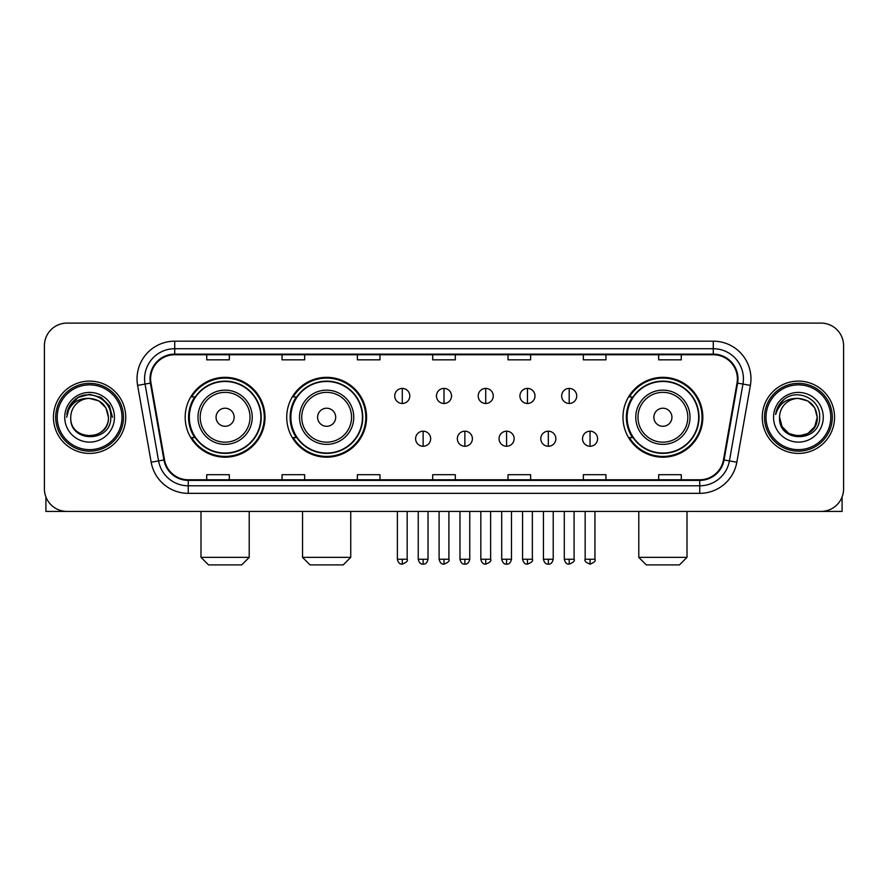 <?xml version="1.0" encoding="UTF-8"?>
<svg xmlns="http://www.w3.org/2000/svg" width="888" height="888" viewBox="0 0 888 888"><rect width="100%" height="100%" fill="white"/><g stroke="black" fill="none" stroke-linecap="round" stroke-linejoin="round"><path stroke-width="1.33" d="M622.976 417.26A39.927 39.927 0 0 0 662.892 457.187A39.927 39.927 0 0 0 702.819 417.26A39.927 39.927 0 0 0 662.892 377.333A39.927 39.927 0 0 0 622.976 417.26M286.724 417.26A39.927 39.927 0 0 0 326.64 457.187A39.927 39.927 0 0 0 366.566 417.26A39.927 39.927 0 0 0 326.64 377.333A39.927 39.927 0 0 0 286.724 417.26M185.181 417.26A39.927 39.927 0 0 0 225.108 457.187A39.927 39.927 0 0 0 265.024 417.26A39.927 39.927 0 0 0 225.108 377.333A39.927 39.927 0 0 0 185.181 417.26M194.761 437.595A36.53 36.53 0 0 1 194.761 396.925M296.292 437.595A36.53 36.53 0 0 1 296.292 396.925M632.545 437.595A36.53 36.53 0 0 1 632.545 396.925M44.4 345.698L44.4 488.822A22.6 22.6 0 0 0 67 511.421L821 511.421A22.6 22.6 0 0 0 843.6 488.822L843.6 345.698A22.6 22.6 0 0 0 821 323.099L67 323.099A22.6 22.6 0 0 0 44.4 345.698L44.4 488.822M53.435 417.26A36.153 36.153 0 0 0 89.599 453.413A36.153 36.153 0 0 0 125.752 417.26A36.153 36.153 0 0 0 89.599 381.107A36.153 36.153 0 0 0 53.435 417.26A36.153 36.153 0 0 0 89.599 453.413A36.153 36.153 0 0 0 125.752 417.26A36.153 36.153 0 0 0 89.599 381.107A36.153 36.153 0 0 0 53.435 417.26M762.248 417.26A36.153 36.153 0 0 0 798.401 453.413A36.153 36.153 0 0 0 834.565 417.26A36.153 36.153 0 0 0 798.401 381.107A36.153 36.153 0 0 0 762.248 417.26A36.153 36.153 0 0 0 798.401 453.413A36.153 36.153 0 0 0 834.565 417.26A36.153 36.153 0 0 0 798.401 381.107A36.153 36.153 0 0 0 762.248 417.26M150.605 378.843A24.109 24.109 0 0 1 174.714 354.745L713.286 354.745A24.109 24.109 0 0 1 737.029 383.028L723.476 459.862A24.109 24.109 0 0 1 699.744 479.775L188.256 479.775A24.109 24.109 0 0 1 164.524 459.862L150.971 383.028A24.109 24.109 0 0 1 150.605 378.843M150.005 378.843A24.709 24.709 0 0 0 150.383 383.139L163.925 459.962A24.709 24.709 0 0 0 188.256 480.386L699.744 480.386A24.709 24.709 0 0 0 724.075 459.962L737.617 383.139A24.709 24.709 0 0 0 713.286 354.134L174.714 354.134A24.709 24.709 0 0 0 150.005 378.843M137.618 385.381A37.662 37.662 0 0 1 174.714 341.181L713.286 341.181A37.662 37.662 0 0 1 750.382 385.381L736.829 462.215A37.662 37.662 0 0 1 699.744 493.34L188.256 493.34A37.662 37.662 0 0 1 151.171 462.215L137.618 385.381L145.044 384.071A30.125 30.125 0 0 1 174.714 348.718L713.286 348.718A30.125 30.125 0 0 1 742.956 384.071L729.414 460.905A30.125 30.125 0 0 1 699.744 485.803L188.256 485.803A30.125 30.125 0 0 1 158.586 460.905L145.044 384.071A30.125 30.125 0 0 1 144.578 378.843M821 323.099L67 323.099M67 511.421L821 511.421M843.6 488.822L843.6 345.698M724.075 459.962L729.414 460.905L742.956 384.071L750.382 385.381M432.7 354.745L432.7 359.84L455.3 359.84L455.3 354.745M357.376 354.745L357.376 359.84L379.975 359.84L379.975 354.745M282.051 354.745L282.051 359.84L304.651 359.84L304.651 354.745M206.726 354.745L206.726 359.84L229.326 359.84L229.326 354.745M508.025 354.745L508.025 359.84L530.624 359.84L530.624 354.745M583.349 354.745L583.349 359.84L605.949 359.84L605.949 354.745M658.674 354.745L658.674 359.84L681.274 359.84L681.274 354.745M455.3 479.775L455.3 474.68L432.7 474.68L432.7 479.775M379.975 479.775L379.975 474.68L357.376 474.68L357.376 479.775M304.651 479.775L304.651 474.68L282.051 474.68L282.051 479.775M229.326 479.775L229.326 474.68L206.726 474.68L206.726 479.775M530.624 479.775L530.624 474.68L508.025 474.68L508.025 479.775M605.949 479.775L605.949 474.68L583.349 474.68L583.349 479.775M681.274 479.775L681.274 474.68L658.674 474.68L658.674 479.775M45.91 496.936L45.91 511.421L133.289 511.421M121.989 417.26A32.39 32.39 0 0 0 89.599 384.87A32.39 32.39 0 0 0 57.209 417.26A32.39 32.39 0 0 0 89.599 449.65A32.39 32.39 0 0 0 121.989 417.26M123.488 417.26A33.899 33.899 0 0 0 89.599 383.361A33.899 33.899 0 0 0 55.7 417.26A33.899 33.899 0 0 0 89.599 451.16A33.899 33.899 0 0 0 123.488 417.26M108.425 417.26C107.304 405.816 101.032 399.545 89.599 398.423L99.012 400.954L105.905 407.847L108.425 417.26L105.905 407.847L99.012 400.954L89.599 398.423L99.012 400.954L105.905 407.847L108.425 417.26L105.905 407.847L99.012 400.954L89.599 398.423L99.012 400.954L105.905 407.847L108.425 417.26L105.905 407.847L99.012 400.954L89.599 398.423L99.012 400.954L105.905 407.847L108.425 417.26C109.579 441.558 69.608 441.558 70.763 417.26C69.086 443.401 111.688 442.812 110.8 417.26C112.199 399.323 88.7 387.923 75.158 399.478C70.43 403.418 67.666 408.436 66.855 414.518C70.407 403.307 77.989 397.935 89.599 398.423L99.012 400.954L105.905 407.847L108.425 417.26C109.579 441.558 69.608 441.558 70.763 417.26C69.608 441.558 109.579 441.558 108.425 417.26C109.579 441.558 69.608 441.558 70.763 417.26C69.608 441.558 109.579 441.558 108.425 417.26C109.579 441.558 69.608 441.558 70.763 417.26C69.608 441.558 109.579 441.558 108.425 417.26C109.579 441.558 69.608 441.558 70.763 417.26C69.608 441.558 109.579 441.558 108.425 417.26C109.579 441.558 69.608 441.558 70.763 417.26C69.608 441.558 109.579 441.558 108.425 417.26C109.579 441.558 69.608 441.558 70.763 417.26C69.608 441.558 109.579 441.558 108.425 417.26C109.579 441.558 69.608 441.558 70.763 417.26A18.837 18.837 0 0 1 89.599 398.423L99.012 400.954L105.905 407.847L108.425 417.26C109.18 431.879 90.387 441.591 78.921 432.767M64.735 417.26A24.853 24.853 0 0 0 89.599 442.113A24.853 24.853 0 0 0 114.452 417.26A24.853 24.853 0 0 0 89.599 392.407A24.853 24.853 0 0 0 64.735 417.26M75.147 399.478L69.597 406.082M69.442 406.371L78.144 397.424L89.599 394.35L101.054 397.424L109.435 405.805L112.499 417.26L109.435 405.805L101.054 397.424L89.599 394.35L78.144 397.424L69.752 405.805L66.689 417.26M69.253 406.726L69.752 405.816L69.253 406.726M241.68 564.901L208.536 564.901L200.999 557.364L249.206 557.364L241.68 564.901M234.143 417.26A9.035 9.035 0 0 0 225.108 408.225A9.035 9.035 0 0 0 216.062 417.26A9.035 9.035 0 0 0 225.108 426.296A9.035 9.035 0 0 0 234.143 417.26M252.225 417.26A27.117 27.117 0 0 0 225.108 390.143A27.117 27.117 0 0 0 197.991 417.26A27.117 27.117 0 0 0 225.108 444.377A27.117 27.117 0 0 0 252.225 417.26A27.117 27.117 0 0 1 225.108 444.377A27.117 27.117 0 0 1 197.991 417.26M260.883 417.26A35.775 35.775 0 0 0 225.108 381.485A35.775 35.775 0 0 0 189.322 417.26A35.775 35.775 0 0 0 225.108 453.035A35.775 35.775 0 0 0 260.883 417.26M264.269 417.26A39.172 39.172 0 0 1 191.63 437.595L195.26 437.595A36.119 36.119 0 0 0 248.995 444.344A36.119 36.119 0 0 0 248.995 390.176A36.119 36.119 0 0 0 195.26 396.925L191.63 396.925A39.172 39.172 0 0 1 264.269 417.26M343.212 564.901L310.067 564.901L302.542 557.364L350.749 557.364L343.212 564.901M335.686 417.26A9.035 9.035 0 0 0 326.64 408.225A9.035 9.035 0 0 0 317.604 417.26A9.035 9.035 0 0 0 326.64 426.296A9.035 9.035 0 0 0 335.686 417.26M353.757 417.26A27.117 27.117 0 0 0 326.64 390.143A27.117 27.117 0 0 0 299.522 417.26A27.117 27.117 0 0 0 326.64 444.377A27.117 27.117 0 0 0 353.757 417.26A27.117 27.117 0 0 1 326.64 444.377A27.117 27.117 0 0 1 299.522 417.26M362.426 417.26A35.775 35.775 0 0 0 326.64 381.485A35.775 35.775 0 0 0 290.864 417.26A35.775 35.775 0 0 0 326.64 453.035A35.775 35.775 0 0 0 362.426 417.26M365.812 417.26A39.172 39.172 0 0 1 293.173 437.595L296.803 437.595A36.119 36.119 0 0 0 350.538 444.344A36.119 36.119 0 0 0 350.538 390.176A36.119 36.119 0 0 0 296.803 396.925L293.173 396.925A39.172 39.172 0 0 1 365.812 417.26M679.464 564.901L646.32 564.901L638.794 557.364L687.001 557.364L679.464 564.901M671.939 417.26A9.035 9.035 0 0 0 662.892 408.225A9.035 9.035 0 0 0 653.857 417.26A9.035 9.035 0 0 0 662.892 426.296A9.035 9.035 0 0 0 671.939 417.26M690.009 417.26A27.117 27.117 0 0 0 662.892 390.143A27.117 27.117 0 0 0 635.775 417.26A27.117 27.117 0 0 0 662.892 444.377A27.117 27.117 0 0 0 690.009 417.26A27.117 27.117 0 0 1 662.892 444.377A27.117 27.117 0 0 1 635.775 417.26M698.678 417.26A35.775 35.775 0 0 0 662.892 381.485A35.775 35.775 0 0 0 627.117 417.26A35.775 35.775 0 0 0 662.892 453.035A35.775 35.775 0 0 0 698.678 417.26M702.064 417.26A39.172 39.172 0 0 1 629.414 437.595L633.044 437.595A36.119 36.119 0 0 0 686.79 444.344A36.119 36.119 0 0 0 686.79 390.176A36.119 36.119 0 0 0 633.044 396.925L629.414 396.925A39.172 39.172 0 0 1 702.064 417.26M402.275 388.411A7.537 7.537 0 0 0 394.738 395.937A7.537 7.537 0 0 0 402.275 403.474A7.537 7.537 0 0 0 409.801 395.937A7.537 7.537 0 0 0 402.275 388.411L402.275 403.474A7.537 7.537 0 0 0 409.801 395.937A7.537 7.537 0 0 0 402.275 388.411M444 388.411A7.537 7.537 0 0 0 436.463 395.937A7.537 7.537 0 0 0 444 403.474A7.537 7.537 0 0 0 451.537 395.937A7.537 7.537 0 0 0 444 388.411L444 403.474A7.537 7.537 0 0 0 451.537 395.937A7.537 7.537 0 0 0 444 388.411M485.725 388.411A7.537 7.537 0 0 0 478.199 395.937A7.537 7.537 0 0 0 485.725 403.474A7.537 7.537 0 0 0 493.262 395.937A7.537 7.537 0 0 0 485.725 388.411L485.725 403.474A7.537 7.537 0 0 0 493.262 395.937A7.537 7.537 0 0 0 485.725 388.411M527.461 388.411A7.537 7.537 0 0 0 519.924 395.937A7.537 7.537 0 0 0 527.461 403.474A7.537 7.537 0 0 0 534.998 395.937A7.537 7.537 0 0 0 527.461 388.411L527.461 403.474A7.537 7.537 0 0 0 534.998 395.937A7.537 7.537 0 0 0 527.461 388.411M569.186 388.411A7.537 7.537 0 0 0 561.66 395.937A7.537 7.537 0 0 0 569.186 403.474A7.537 7.537 0 0 0 576.723 395.937A7.537 7.537 0 0 0 569.186 388.411L569.186 403.474A7.537 7.537 0 0 0 576.723 395.937A7.537 7.537 0 0 0 569.186 388.411M423.132 431.191A7.537 7.537 0 0 0 415.606 438.728A7.537 7.537 0 0 0 423.132 446.264A7.537 7.537 0 0 0 430.669 438.728A7.537 7.537 0 0 0 423.132 431.191L423.132 446.264A7.537 7.537 0 0 0 430.669 438.728A7.537 7.537 0 0 0 423.132 431.191M464.868 431.191A7.537 7.537 0 0 0 457.331 438.728A7.537 7.537 0 0 0 464.868 446.264A7.537 7.537 0 0 0 472.394 438.728A7.537 7.537 0 0 0 464.868 431.191L464.868 446.264A7.537 7.537 0 0 0 472.394 438.728A7.537 7.537 0 0 0 464.868 431.191M506.593 431.191A7.537 7.537 0 0 0 499.067 438.728A7.537 7.537 0 0 0 506.593 446.264A7.537 7.537 0 0 0 514.13 438.728A7.537 7.537 0 0 0 506.593 431.191L506.593 446.264A7.537 7.537 0 0 0 514.13 438.728A7.537 7.537 0 0 0 506.593 431.191M548.329 431.191A7.537 7.537 0 0 0 540.792 438.728A7.537 7.537 0 0 0 548.329 446.264A7.537 7.537 0 0 0 555.855 438.728A7.537 7.537 0 0 0 548.329 431.191L548.329 446.264A7.537 7.537 0 0 0 555.855 438.728A7.537 7.537 0 0 0 548.329 431.191M590.054 431.191A7.537 7.537 0 0 0 582.528 438.728A7.537 7.537 0 0 0 590.054 446.264A7.537 7.537 0 0 0 597.591 438.728A7.537 7.537 0 0 0 590.054 431.191L590.054 446.264A7.537 7.537 0 0 0 597.591 438.728A7.537 7.537 0 0 0 590.054 431.191M842.09 496.936L842.09 511.421L754.711 511.421M830.791 417.26A32.39 32.39 0 0 0 798.401 384.87A32.39 32.39 0 0 0 766.011 417.26A32.39 32.39 0 0 0 798.401 449.65A32.39 32.39 0 0 0 830.791 417.26M832.3 417.26A33.899 33.899 0 0 0 798.401 383.361A33.899 33.899 0 0 0 764.513 417.26A33.899 33.899 0 0 0 798.401 451.16A33.899 33.899 0 0 0 832.3 417.26M807.825 433.566L798.401 436.086L788.988 433.566L782.095 426.673L779.575 417.26A18.837 18.837 0 0 1 798.401 398.423L807.825 400.954L814.718 407.847L817.238 417.26L814.718 407.847L807.825 400.954L798.401 398.423L807.825 400.954L814.718 407.847L817.238 417.26L814.718 407.847L807.825 400.954L798.401 398.423L807.825 400.954L798.401 398.423L807.825 400.954L814.718 407.847L817.238 417.26C818.392 441.558 778.421 441.558 779.575 417.26C777.899 443.401 820.501 442.812 819.613 417.26C821.012 399.323 797.513 387.923 783.971 399.478C779.242 403.418 776.478 408.436 775.657 414.518C779.209 403.307 786.79 397.935 798.401 398.423L807.825 400.954L814.718 407.847L817.238 417.26C818.392 441.558 778.421 441.558 779.575 417.26C778.421 441.558 818.392 441.558 817.238 417.26L814.718 426.673L807.825 433.566L798.401 436.086L788.988 433.566M798.401 398.423C809.845 399.545 816.116 405.816 817.238 417.26C818.392 441.558 778.421 441.558 779.575 417.26C778.421 441.558 818.392 441.558 817.238 417.26C818.392 441.558 778.421 441.558 779.575 417.26C778.421 441.558 818.392 441.558 817.238 417.26C818.392 441.558 778.421 441.558 779.575 417.26M773.548 417.26A24.853 24.853 0 0 0 798.401 442.113A24.853 24.853 0 0 0 823.265 417.26A24.853 24.853 0 0 0 798.401 392.407A24.853 24.853 0 0 0 773.548 417.26M817.238 417.26C817.992 431.879 799.189 441.591 787.723 432.767M783.96 399.478L778.41 406.082M778.066 406.726L778.565 405.816L778.066 406.726M713.286 341.181L713.286 354.134M145.044 384.071L150.383 383.139M188.256 493.34L188.256 480.386M699.744 480.386L699.744 493.34M151.171 462.215L163.925 459.962M737.617 383.139L742.956 384.071M174.714 341.181L174.714 354.134M729.414 460.905L736.829 462.215M250.016 417.26A24.908 24.908 0 0 0 225.108 392.352A24.908 24.908 0 0 0 200.2 417.26A24.908 24.908 0 0 0 225.108 442.169A24.908 24.908 0 0 0 250.016 417.26M351.559 417.26A24.908 24.908 0 0 0 326.64 392.352A24.908 24.908 0 0 0 301.731 417.26A24.908 24.908 0 0 0 326.64 442.169A24.908 24.908 0 0 0 351.559 417.26M687.8 417.26A24.908 24.908 0 0 0 662.892 392.352A24.908 24.908 0 0 0 637.984 417.26A24.908 24.908 0 0 0 662.892 442.169A24.908 24.908 0 0 0 687.8 417.26M402.275 559.251L397.369 559.251C398.224 562.737 399.855 564.368 402.275 564.146L402.275 559.251L407.17 559.251L407.17 511.421M444 559.251L439.105 559.251C439.96 562.737 441.591 564.368 444 564.146L444 559.251L448.895 559.251L448.895 511.421M485.725 559.251L480.83 559.251C481.685 562.737 483.316 564.368 485.725 564.146L485.725 559.251L490.631 559.251L490.631 511.421M527.461 559.251L522.566 559.251C523.421 562.737 525.052 564.368 527.461 564.146L527.461 559.251L532.356 559.251L532.356 511.421M569.186 559.251L564.291 559.251C565.145 562.737 566.777 564.368 569.186 564.146L569.186 559.251L574.092 559.251L574.092 511.421M423.132 559.251L418.237 559.251C419.092 562.737 420.723 564.368 423.132 564.146L423.132 559.251L428.027 559.251L428.027 511.421M464.868 559.251L459.973 559.251C460.828 562.737 462.459 564.368 464.868 564.146L464.868 559.251L469.763 559.251L469.763 511.421M506.593 559.251L501.698 559.251C502.553 562.737 504.184 564.368 506.593 564.146L506.593 559.251L511.488 559.251L511.488 511.421M548.329 559.251L543.434 559.251C544.289 562.737 545.92 564.368 548.329 564.146L548.329 559.251L553.224 559.251L553.224 511.421M590.054 559.251L585.159 559.251C584.171 560.816 585.803 562.448 590.054 564.146L590.054 559.251L594.949 559.251L594.949 511.421M249.206 511.421L249.206 557.364M200.999 511.421L200.999 557.364M350.749 511.421L350.749 557.364M302.542 511.421L302.542 557.364M687.001 511.421L687.001 557.364M638.794 511.421L638.794 557.364M397.369 559.251L397.369 511.421M407.17 559.251C408.158 560.816 406.526 562.448 402.275 564.146M439.105 559.251L439.105 511.421M448.895 559.251C449.894 560.816 448.262 562.448 444 564.146M480.83 559.251L480.83 511.421M490.631 559.251C491.619 560.816 489.987 562.448 485.725 564.146M522.566 559.251L522.566 511.421M532.356 559.251C533.355 560.816 531.723 562.448 527.461 564.146M564.291 559.251L564.291 511.421M574.092 559.251C575.08 560.816 573.448 562.448 569.186 564.146M418.237 559.251L418.237 511.421M428.027 559.251C427.172 562.737 425.541 564.368 423.132 564.146M459.973 559.251L459.973 511.421M469.763 559.251C468.908 562.737 467.277 564.368 464.868 564.146M501.698 559.251L501.698 511.421M511.488 559.251C510.633 562.737 509.002 564.368 506.593 564.146M543.434 559.251L543.434 511.421M553.224 559.251C552.369 562.737 550.738 564.368 548.329 564.146M585.159 559.251L585.159 511.421M594.949 559.251C595.948 560.816 594.316 562.448 590.054 564.146"/></g></svg>
